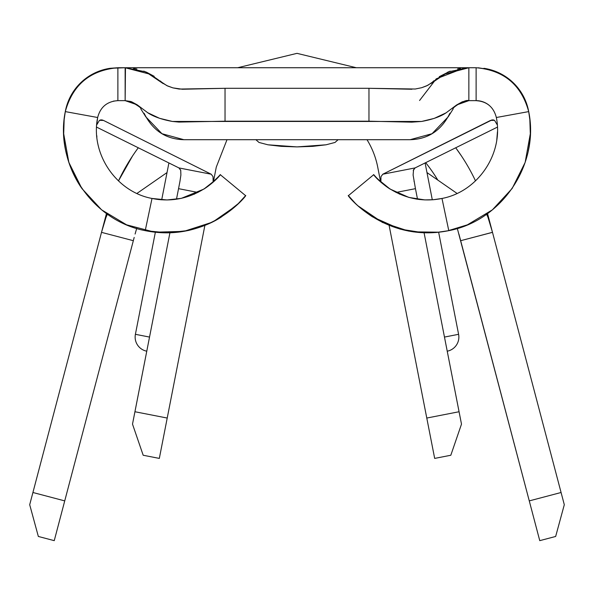 <?xml version="1.0" encoding="UTF-8"?>
<svg xmlns="http://www.w3.org/2000/svg" width="594" height="594" viewBox="0 0 594 594"><rect width="100%" height="100%" fill="white"/><g stroke="black" fill="none" stroke-linecap="round" stroke-linejoin="round"><path stroke-width="0.89" d="M447.23 351.195L447.23 351.195A14.39 14.39 0 0 0 458.598 334.311A14.39 14.39 0 0 1 447.23 351.195M446.807 349.005L444.468 337.073L458.598 334.311L438.662 232.351L458.598 334.311L444.468 337.073M148.24 343.607L149.532 337.073L135.402 334.311L149.532 337.073M146.807 350.987L146.77 351.195A14.39 14.39 0 0 1 135.402 334.311A14.39 14.39 0 0 0 146.77 351.195L146.807 350.987M425.096 162.956L432.298 199.799L425.096 162.956M146.458 72.171L154.195 76.322L143.8 71.102M480.962 101.218A20.56 20.56 0 0 0 476.113 100.638L480.962 101.218A20.56 20.56 0 0 1 489.3 105.428A20.56 20.56 0 0 0 476.113 100.638L468.859 100.638L468.859 67.738L476.113 67.738C503.809 70.174 521.339 84.794 528.705 111.605A53.46 53.46 0 0 0 483.902 68.31L489.359 69.409L483.902 68.31A53.46 53.46 0 0 1 528.705 111.605L529.841 119.602L528.705 111.605C521.339 84.794 503.809 70.174 476.113 67.738L476.113 100.638C486.902 101.411 493.644 107.039 496.339 117.508L528.705 111.605C539.679 164.397 501.804 220.82 448.782 230.65L441.995 198.455C478.044 191.691 503.719 153.438 496.339 117.508L528.705 111.605C539.679 164.397 501.804 220.82 448.782 230.65L441.995 198.455C397.913 207.373 371.488 172.757 373.737 174.658L348.403 195.649C345.166 192.894 383.917 243.77 448.782 230.65L436.093 232.506L423.522 232.781L400.066 229.113L372.423 216.817C363.84 211.019 357.692 206.021 353.965 201.834L348.403 195.649L373.737 174.658L376.945 178.267M485.803 68.622L490.681 69.765L478.229 67.783M103.319 69.765L108.197 68.622L103.319 69.765M110.098 68.31L104.641 69.409L110.098 68.31A53.46 53.46 0 0 0 65.295 111.605C72.661 84.794 90.191 70.174 117.887 67.738L110.098 68.31L104.641 69.409L110.098 68.31L125.141 67.738L145.716 71.859L163.105 83.568L145.716 71.859L125.141 67.738L125.141 100.638L117.887 100.638L117.887 67.738L125.141 67.738L149.733 74.131C156.794 78.646 160.573 81.319 161.071 82.165L167.701 86.026L172.899 87.875L179.173 89.063L225.037 88.298L225.037 121.198L368.963 121.198L368.963 88.298L225.037 88.298L368.963 88.298L415.236 89.018L421.733 87.697L426.67 85.855L433.36 81.831C433.739 81.096 437.288 78.579 444.008 74.272L444.75 73.871M216.795 178.542L220.263 174.658L245.597 195.649L220.263 174.658C222.483 172.743 196.146 207.38 152.005 198.455C115.956 191.773 90.199 153.408 97.661 117.508C100.356 107.039 107.098 101.411 117.887 100.638L117.887 67.738C90.191 70.174 72.661 84.794 65.295 111.605L97.661 117.508L96.718 124.881L99.473 120.315L103.527 120.441L211.212 174.22L213.031 176.678L213.12 182.076L213.031 176.678L211.212 174.22L103.527 120.441L100.512 119.884L103.527 120.441L101.708 119.84M449.903 113.239C441.431 130.428 428.163 139.248 410.09 139.701L183.91 139.701C165.837 139.248 152.569 130.428 144.097 113.239M163.12 83.576L160.402 81.014M136.91 69.053L133.435 68.392M460.565 68.392L457.558 68.949M450.163 71.117L439.285 76.663M433.895 80.754L430.88 83.576M167.218 418.05L159.326 458.405L143.184 455.249L132.507 424.131L169.899 232.893L134.935 411.739L167.218 418.05L159.326 458.405L143.184 455.249L132.507 424.131L134.935 411.739L167.218 418.05L204.885 225.401M179.937 181.437L178.549 188.662L197.958 192.449L178.549 188.662L176.477 199.235L178.586 188.454M377.717 167.1A82.247 82.247 0 0 0 367.003 139.701A82.247 82.247 0 0 1 377.717 167.1L380.598 181.823M216.283 167.1L226.997 139.701L216.283 167.1L213.402 181.823M414.998 167.961L497.393 127.123L415.087 167.916L382.788 174.22L380.969 176.685L380.88 182.076L380.969 176.685L382.788 174.22L490.473 120.441L494.52 120.315L497.282 124.881L494.52 120.315L492.062 119.884L382.788 174.22L415.087 167.916L413.246 170.478M414.003 181.103L414.07 181.474M179.952 181.363L180.895 175.007L180.725 170.374L178.913 167.916L96.592 127.116L178.913 167.916L211.212 174.22L178.972 167.946M220.263 174.658L215.273 180.071L203.935 189.055L181.348 198.351L167.062 199.963L152.005 198.455L145.218 230.65L152.005 198.455C115.956 191.773 90.199 153.408 97.661 117.508L65.295 111.605L64.159 119.602L64.939 113.662M389.115 225.401L426.782 418.05L459.065 411.739L424.086 232.811L461.493 424.131L450.816 455.249L434.674 458.405L389.115 225.401M417.523 199.235L415.451 188.662L396.035 192.449L415.451 188.662L417.523 199.235M415.414 188.461L413.105 175L413.58 169.513M493.488 119.884L490.473 120.441L493.488 119.884M419.564 100.505L436.248 78.831L464.53 67.916M415.236 89.018L421.733 87.697L427.843 85.291L444.008 74.272L468.859 67.738L476.113 67.738L476.113 100.638L468.859 100.638L456.563 104.997L446.049 112.86C440.392 116.654 432.232 119.52 421.562 121.466L172.386 121.451C161.694 119.513 153.482 116.602 147.743 112.741L137.236 104.841L125.141 100.638L117.887 100.638C107.098 101.411 100.356 107.039 97.661 117.508L97.646 117.59M480.65 101.143L476.113 100.638C486.902 101.411 493.644 107.039 496.339 117.508C503.719 153.438 478.044 191.691 441.995 198.455L433.36 199.725L424.814 199.911L408.865 197.416L390.065 189.055L377.517 178.861L373.737 174.658M528.215 151.025A102.807 102.807 0 0 0 530.308 133.784L525.141 162.437L512.154 188.484L492.381 209.853L467.419 224.822L447.445 230.925M439.256 232.195L413.172 231.853M408.65 231.103L382.454 222.438L358.368 206.088M382.803 183.754L386.122 186.353M399.138 193.919L399.769 194.201M415.763 198.96L417.166 199.183M417.374 199.213L419.899 199.539M434.608 199.606L439.449 198.945M530.301 126.158L529.841 119.602L530.308 133.784L530.301 126.158M348.403 195.649L354.373 202.25M376.306 177.591L384.073 184.786A69.906 69.906 0 0 0 390.065 189.055M378.319 179.678L382.202 183.249M145.218 230.65C210.358 243.837 248.708 192.79 245.597 195.649L238.261 203.608L221.577 216.825C212.867 222.676 201.797 227.235 188.365 230.494L167.367 232.855L145.218 230.65C92.204 220.693 54.44 164.441 65.295 111.605C54.44 164.441 92.204 220.693 145.218 230.65M155.836 199.153L158.323 199.487M158.457 199.51L161.531 199.792M194.06 194.275L194.535 194.067M207.454 186.665L209.853 184.845M235.632 206.088L213.847 221.28M211.546 222.438L183.843 231.378L154.744 232.195L126.581 224.822L101.619 209.853L81.846 188.484L68.859 162.437L63.692 133.784A102.807 102.807 0 0 0 81.081 187.355M63.699 126.158L63.692 133.784L64.159 119.602L63.699 126.158M243.882 197.668L245.597 195.649M239.946 201.93L240.31 201.552M203.987 189.018A69.906 69.906 0 0 0 209.927 184.786L218.971 176.173M212.103 182.989L215.377 179.975M209.927 184.786L211.174 183.776M468.473 67.738L448.284 71.859L430.895 83.568M149.049 73.76L166.855 85.633L172.899 87.875L182.395 89.249L225.037 88.298L225.037 121.198L178.898 122.074L172.386 121.451L159.586 118.317L147.743 112.741L137.236 104.841L131.526 101.73L125.141 100.638L125.468 67.738M125.141 100.638L130.613 101.463C138.432 105.91 141.817 108.368 140.778 108.85L145.79 116.803L161.962 133.709L183.91 139.701L410.09 139.701L432.038 133.709L448.21 116.803L453.222 108.85C450.816 108.843 464.872 98.894 468.859 100.638L462.34 101.774L456.563 104.997L446.049 112.86L434.244 118.384L421.562 121.466L411.783 122.156L368.963 121.198L368.963 88.298L411.954 89.249M125.141 67.738L468.859 67.738L468.859 100.638M425.683 162.667A164.493 164.493 0 0 1 437.793 180.064A164.493 164.493 0 0 0 425.683 162.667M457.298 228.386L529.269 500.891L561.078 492.5L492.493 232.351L460.669 240.696L458.917 234.081M135.09 234.043L136.702 228.386M457.016 193.406L426.975 172.564L457.016 193.406M167.025 172.564L136.939 193.436L167.025 172.564M487.496 215.674L492.485 232.306L487.867 214.813A197.394 197.394 0 0 0 487.533 213.558M138.283 147.78A197.394 197.394 0 0 0 118.473 180.918L132.544 155.962M106.467 213.558L101.515 232.306L106.519 215.644M461.456 155.962L455.717 147.78A197.394 197.394 0 0 1 475.504 180.88M106.133 214.813L29.7 504.714L38.343 536.464L54.247 540.651L133.331 240.696L101.507 232.351L32.922 492.5L64.731 500.891L133.331 240.696L101.507 232.351L104.893 220.01L107.365 214.204M460.669 240.696L539.753 540.651L555.657 536.464L564.3 504.714L492.485 232.306L460.669 240.696M64.731 500.891L32.922 492.5L29.7 504.714L38.343 536.464L54.247 540.651L134.192 237.414M497.453 131.779L496.777 139.924M96.718 124.881L99.473 120.315L101.938 119.884M96.889 137.169L96.748 135.551M180.725 170.374L180.509 169.721M486.635 214.204L489.114 220.01L492.485 232.306M426.782 418.05L459.065 411.739L461.493 424.131L450.816 455.249L434.674 458.405L426.782 418.05M529.269 500.891L539.753 540.651L555.657 536.464L564.3 504.714L561.078 492.5L529.269 500.891M483.902 68.31L489.359 69.409L483.902 68.31M113.35 101.143L117.887 100.638M338.12 139.701L334.994 142.456L326.076 144.795L312.734 146.354L297 146.904L281.266 146.354L267.924 144.795L259.006 142.456L255.88 139.701M335.061 142.434L326.076 144.795L297 146.904L267.924 144.795L258.939 142.434M356.341 67.738L297 53.349L237.659 67.738L297 53.349L356.341 67.738L297 53.349L237.659 67.738M168.904 162.956L161.702 199.807M155.346 232.306L135.402 334.311"/></g></svg>
